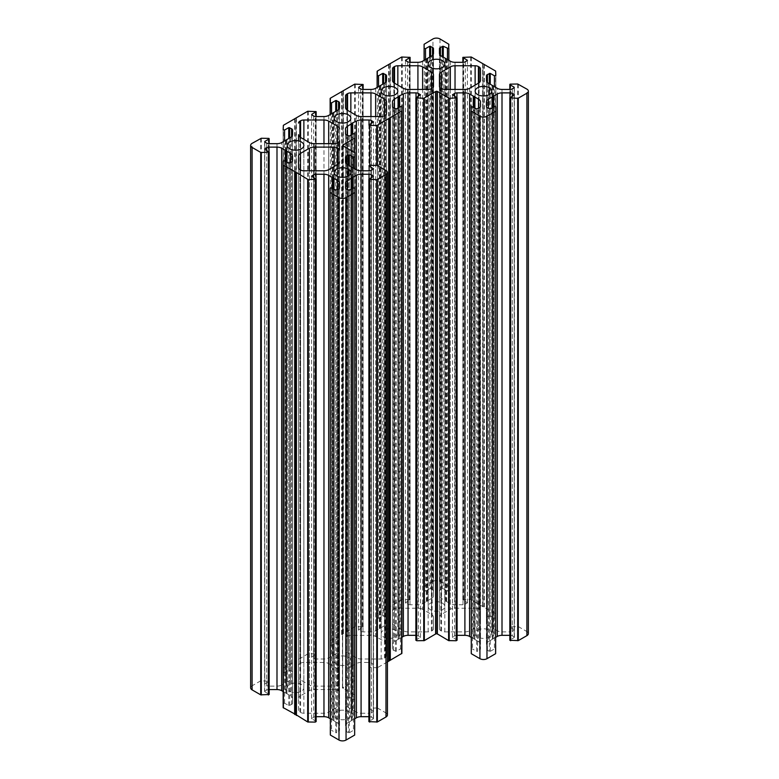 <?xml version="1.0" encoding="UTF-8"?>
<svg xmlns="http://www.w3.org/2000/svg" width="779" height="779" viewBox="0 0 779 779"><rect width="100%" height="100%" fill="white"/><g stroke="black" fill="none" stroke-linecap="round" stroke-linejoin="round"><path stroke-width="0.58" stroke-dasharray="3.9 2.92" d="M342.624 688.11L342.964 145.78L342.624 688.11M354.912 734.733L354.912 730.663L353.491 730.322L353.491 187.885M354.912 730.663L354.912 188.226M330.14 734.733L330.14 730.663L331.552 730.322L331.552 187.885M368.895 721.636L369.139 178.858M387.436 661.907L377.357 667.73L377.357 165.508L377.357 707.955L368.895 708.286L369.139 170.796M348.398 718.355A8.306 4.791 0 0 0 350.832 714.966A8.306 4.791 0 0 0 345.701 710.536A8.306 4.791 0 0 0 336.655 711.568A8.306 4.791 0 0 0 334.22 714.966A8.306 4.791 0 0 0 339.342 719.397A8.306 4.791 0 0 0 348.398 718.355M336.655 664.107A8.306 4.791 180 0 1 334.22 660.719A8.306 4.791 180 0 1 339.342 656.288A8.306 4.791 180 0 1 348.398 657.33A8.306 4.791 180 0 1 350.832 660.719A8.306 4.791 180 0 1 345.701 665.149A8.306 4.791 180 0 1 336.655 664.107M260.712 138.389L260.712 680.827L269.174 681.167L268.94 143.677M289.671 691.236A8.306 4.791 0 0 0 298.727 692.268A8.306 4.791 0 0 0 303.849 687.838A8.306 4.791 0 0 0 301.415 684.449A8.306 4.791 0 0 0 292.368 683.407A8.306 4.791 0 0 0 287.247 687.838A8.306 4.791 0 0 0 289.671 691.236M509.826 640.27L510.06 97.492M518.288 84.151L518.288 626.589L509.826 626.929L510.06 89.429M495.843 653.367L495.843 649.296L494.422 648.965L494.422 106.519M495.843 649.296L495.843 106.859M471.061 653.367L471.061 649.296L472.483 648.965L472.483 106.519M477.585 630.211A8.306 4.791 180 0 1 486.632 629.169A8.306 4.791 180 0 1 491.753 633.6A8.306 4.791 180 0 1 489.329 636.988A8.306 4.791 180 0 1 480.273 638.03A8.306 4.791 180 0 1 475.151 633.6A8.306 4.791 180 0 1 477.585 630.211M448.616 43.926L448.86 590.774L447.448 591.115L447.448 59.525M383.628 636.988A8.306 4.791 0 0 0 392.674 638.03A8.306 4.791 0 0 0 397.806 633.6A8.306 4.791 0 0 0 395.372 630.211A8.306 4.791 0 0 0 386.326 629.169A8.306 4.791 0 0 0 381.194 633.6A8.306 4.791 0 0 0 383.628 636.988M424.331 43.926L424.088 590.774L425.509 591.115L425.509 59.525M424.088 590.774L424.088 586.704M430.602 609.869A8.306 4.791 180 0 1 428.168 606.481A8.306 4.791 180 0 1 433.299 602.05A8.306 4.791 180 0 1 442.345 603.082A8.306 4.791 180 0 1 444.78 606.481A8.306 4.791 180 0 1 439.658 610.902A8.306 4.791 180 0 1 430.602 609.869M351.368 134.874L351.368 666.318L356.383 663.572A6.641 3.837 180 0 1 361.076 662.442L369.032 662.442A3.32 1.918 180 0 1 371.388 663.007L373.492 664.38L368.895 667.389L377.357 667.73M351.368 666.318L347.463 668.723A6.641 3.837 0 0 0 345.516 671.43L345.516 676.026A3.32 1.918 0 0 0 346.489 677.379L349.333 678.48L353.491 676.084L354.912 676.425L354.912 680.495L342.964 687.467M352.712 167.553L352.712 710L347.463 706.962A6.641 3.837 180 0 1 345.516 704.255L345.516 699.659A3.32 1.918 180 0 1 346.489 698.296L349.333 697.195L353.491 699.6L354.912 699.26L354.912 695.189L342.964 688.217M352.712 710L356.383 712.113L356.383 169.676L356.383 663.572M361.076 662.442L361.076 713.233A6.641 3.837 180 0 1 356.383 712.113M361.076 713.233L369.032 713.233L369.032 170.796M371.388 170.241L371.388 712.678A3.32 1.918 180 0 1 369.032 713.233M371.388 712.678L373.297 711.568L373.297 169.131L373.297 711.568M373.297 711.032L369.139 708.627M377.357 707.955L385.975 712.931L385.975 170.494M387.436 714.966A4.986 2.873 0 0 0 385.975 712.931M373.297 718.89L373.297 176.453L373.297 718.89L369.139 721.296M371.388 177.563L371.388 717.255L373.297 718.355M371.388 717.255A3.32 1.918 0 0 0 369.032 716.69L369.032 178.927M352.712 188.343L352.712 719.932L354.912 718.657M352.712 719.932L352.215 720.069L352.215 188.625M351.125 189.258L351.125 720.848L352.215 720.069M351.125 720.848L347.463 722.961L347.463 189.745M345.516 725.677L345.516 187.827L345.516 725.677A6.641 3.837 180 0 1 347.463 722.961M346.489 189.19L346.489 731.627A3.32 1.918 180 0 1 345.516 730.264M346.489 731.627L348.398 732.727L348.398 190.29M349.333 190.29L349.333 732.727L348.398 732.727M349.333 732.727L353.491 730.322M335.71 190.29L335.71 732.727L331.552 730.322M335.71 732.727L336.655 732.727L336.655 190.29M338.563 189.19L338.563 731.627L336.655 732.727M338.563 731.627A3.32 1.918 0 0 0 339.537 730.264L339.537 187.827M339.537 183.231L339.537 730.264M339.537 725.677A6.641 3.837 0 0 0 337.589 722.961L337.589 189.745M333.918 189.258L333.918 720.848L337.589 722.961M333.918 720.848L333.685 189.122M332.828 188.625L332.828 720.069L333.685 720.556M332.828 720.069L330.14 718.657M316.157 716.69L316.011 716.69A3.32 1.918 0 0 0 313.664 717.255L311.561 718.628L315.914 721.296L315.914 178.858M285.357 161.214L285.357 692.804L290.616 695.842A6.641 3.837 180 0 1 292.553 698.549L292.553 703.145A3.32 1.918 180 0 1 291.589 704.498L288.736 705.608L284.578 703.203L283.157 703.544L283.157 707.614M285.357 692.804L283.157 691.538M269.174 689.571L269.037 151.808M266.691 150.435L266.691 690.126A3.32 1.918 180 0 1 269.037 689.571M266.691 690.126L264.782 691.236L264.782 149.334L264.782 691.236M264.782 691.771L268.94 694.177L268.94 151.739M250.634 687.838A4.986 2.873 180 0 1 252.094 685.802L252.094 143.365M260.712 680.827L252.094 685.802M264.782 683.904L264.782 142.012L264.782 683.904L268.94 681.508M266.691 143.112L266.691 685.549L264.782 684.449M266.691 685.549A3.32 1.918 0 0 0 269.037 686.114L269.037 143.677M276.993 143.677L276.993 686.114L269.037 686.114M276.993 686.114A6.641 3.837 0 0 0 281.696 684.994L281.696 142.557M285.357 140.434L285.357 682.871L281.696 684.994M285.357 682.871L285.854 682.735L285.854 140.298M286.711 139.801L286.711 682.248L285.854 682.735M286.711 682.248L290.616 679.843A6.641 3.837 0 0 0 292.553 677.126L292.553 672.53A3.32 1.918 0 0 0 291.589 671.177L288.736 670.076L284.578 672.481L283.157 672.141L283.157 668.07L296.02 660.991L296.02 118.554M333.685 112.682L333.685 655.12L328.67 657.865A6.641 3.837 180 0 1 323.967 658.995L316.011 658.995A3.32 1.918 180 0 1 313.664 658.43L311.561 657.057L316.157 654.048L308.28 653.571L296.02 660.991M333.685 655.12L337.589 652.724A6.641 3.837 0 0 0 339.537 650.007L339.537 645.411A3.32 1.918 0 0 0 338.563 644.058L335.71 642.957L331.552 645.353L330.14 645.012L330.14 640.951L342.994 633.872L342.994 91.425M380.658 85.563L380.658 628.001L375.644 630.747A6.641 3.837 180 0 1 370.95 631.876L362.985 631.876A3.32 1.918 180 0 1 360.638 631.311L358.535 629.938L363.131 626.929L355.253 626.443L342.994 633.872M380.658 628.001L384.563 625.595A6.641 3.837 0 0 0 386.511 622.888L386.511 618.292A3.32 1.918 0 0 0 385.537 616.939L382.684 615.829L378.536 618.234L377.114 617.893L377.114 613.823L389.967 606.744L389.967 64.306M427.875 58.152L427.875 600.59L422.617 603.628A6.641 3.837 180 0 1 417.924 604.747L409.968 604.747A3.32 1.918 180 0 1 407.612 604.192L405.508 602.819L410.105 599.801L402.227 599.324L389.967 606.744M427.875 600.59L431.537 598.476L431.537 56.039M433.484 595.769L433.484 53.323L433.484 595.769A6.641 3.837 180 0 1 431.537 598.476M432.511 55.328L432.511 589.81A3.32 1.918 180 0 1 433.484 591.173M432.511 589.81L430.602 588.71L430.602 56.575M429.667 57.12L429.667 588.71L430.602 588.71M429.667 588.71L425.509 591.115M424.331 586.363L432.949 581.387L432.949 38.95M448.616 586.363L439.999 581.387A4.986 2.873 0 0 0 432.949 581.387M443.29 57.12L443.29 588.71L447.448 591.115M443.29 588.71L442.345 588.71L442.345 56.575M440.437 55.328L440.437 589.81L442.345 588.71M440.437 589.81A3.32 1.918 0 0 0 439.463 591.173L439.463 53.323L439.463 591.173M439.463 595.769A6.641 3.837 0 0 0 441.411 598.476L441.411 56.039M445.082 58.152L445.082 600.59L441.411 598.476M445.082 600.59L445.315 58.444M446.172 58.931L446.172 601.369L445.315 600.882M446.172 601.369L450.33 603.628A6.641 3.837 0 0 0 455.033 604.747L462.989 604.747A3.32 1.918 0 0 0 465.336 604.192L467.439 602.819L462.843 599.801L470.72 599.324L482.98 606.744L482.98 64.306M493.643 86.196L493.643 628.634L488.384 625.595A6.641 3.837 180 0 1 486.447 622.888L486.447 618.292A3.32 1.918 180 0 1 487.411 616.939L490.264 615.829L494.422 618.234L495.843 617.893L495.843 613.823L482.98 606.744M493.643 628.634L497.304 630.747L497.304 88.309M502.007 89.429L502.007 631.876A6.641 3.837 180 0 1 497.304 630.747M502.007 631.876L509.963 631.876L509.963 89.429M512.309 88.874L512.309 631.311A3.32 1.918 180 0 1 509.963 631.876M512.309 631.311L514.218 630.211L514.218 87.764L514.218 630.211M514.218 629.666L510.06 627.261M518.288 626.589L526.906 631.565L526.906 89.127M528.366 633.6A4.986 2.873 0 0 0 526.906 631.565M514.218 637.534L514.218 95.096L514.218 637.534L510.06 639.929M512.309 96.197L512.309 635.888L514.218 636.988M512.309 635.888A3.32 1.918 0 0 0 509.963 635.323L509.963 97.56M493.643 106.976L493.643 638.566L495.843 637.3M493.643 638.566L493.146 638.702L493.146 107.259M492.055 107.891L492.055 639.481L493.146 638.702M492.055 639.481L488.384 641.594L488.384 108.378M486.447 101.874L486.447 644.311A6.641 3.837 180 0 1 488.384 641.594M486.447 644.311L486.447 106.47M487.411 107.823L487.411 650.261A3.32 1.918 180 0 1 486.447 648.907M487.411 650.261L489.329 651.361L489.329 108.924M490.264 108.924L490.264 651.361L489.329 651.361M490.264 651.361L494.422 648.965M476.641 108.924L476.641 651.361L472.483 648.965M476.641 651.361L477.585 651.361L477.585 108.924M479.494 107.823L479.494 650.261L477.585 651.361M479.494 650.261A3.32 1.918 0 0 0 480.468 648.907L480.468 106.47M480.468 101.874L480.468 648.907M480.468 644.311A6.641 3.837 0 0 0 478.52 641.594L478.52 108.378M474.849 107.891L474.849 639.481L478.52 641.594M474.849 639.481L474.615 107.755M473.759 107.259L473.759 638.702L474.615 639.199M473.759 638.702L471.061 637.3M457.088 635.323L456.942 635.323A3.32 1.918 0 0 0 454.595 635.888L452.492 637.261L456.845 639.929L456.845 97.492M415.869 635.323L416.015 635.323A3.32 1.918 180 0 1 418.362 635.888L420.465 637.261L416.113 639.929L416.113 97.492M398.342 107.755L398.342 639.199L401.886 637.3M398.342 639.199L394.437 641.594A6.641 3.837 0 0 0 392.489 644.311L392.489 648.907A3.32 1.918 0 0 0 393.463 650.261L396.316 651.361L400.464 648.965L401.886 649.296L401.886 653.367M385.147 115.37L385.147 657.807L384.456 658.206A4.655 2.688 180 0 1 381.165 658.995L361.076 658.995A6.641 3.837 180 0 1 356.383 657.865L347.463 652.724L347.463 110.277M385.147 657.807A4.655 2.688 0 0 0 386.511 655.908L386.511 644.311A6.641 3.837 0 0 0 384.563 641.594L375.644 636.443L375.644 116.558M347.57 110.345L347.57 636.112A4.655 2.688 180 0 1 350.852 635.323L370.95 635.323A6.641 3.837 180 0 1 375.644 636.443M347.57 636.112L346.879 636.511A4.655 2.688 0 0 0 345.516 638.41L345.516 650.007A6.641 3.837 0 0 0 347.463 652.724M431.43 88.65L431.43 631.087A4.655 2.688 180 0 1 428.148 631.876L408.05 631.876A6.641 3.837 180 0 1 403.356 630.747L394.437 625.595L394.437 83.158M431.43 631.087L432.121 630.688A4.655 2.688 0 0 0 433.484 628.789L433.484 617.192A6.641 3.837 0 0 0 431.537 614.475L422.617 609.324L422.617 89.429M393.853 82.778L393.853 609.392L394.544 608.993A4.655 2.688 180 0 1 397.835 608.204L417.924 608.204A6.641 3.837 180 0 1 422.617 609.324M393.853 609.392A4.655 2.688 0 0 0 392.489 611.291L392.489 622.888A6.641 3.837 0 0 0 394.437 625.595M441.518 88.65L441.518 631.087A4.655 2.688 0 0 0 444.809 631.876L464.897 631.876A6.641 3.837 0 0 0 469.601 630.747L478.52 625.595L478.52 83.158M479.104 82.778L479.104 609.392A4.655 2.688 180 0 1 480.468 611.291L480.468 622.888A6.641 3.837 180 0 1 478.52 625.595M479.104 609.392L478.413 608.993A4.655 2.688 0 0 0 475.122 608.204L455.033 608.204A6.641 3.837 0 0 0 450.33 609.324L450.33 89.429M441.518 631.087L440.826 630.688A4.655 2.688 180 0 1 439.463 628.789L439.463 617.192A6.641 3.837 180 0 1 441.411 614.475L450.33 609.324M338.174 142.489L338.174 684.926A4.655 2.688 0 0 0 339.537 683.027L339.537 671.43A6.641 3.837 0 0 0 337.589 668.723L328.67 663.572L328.67 143.677M300.587 137.464L300.587 663.231A4.655 2.688 180 0 1 303.878 662.442L323.967 662.442A6.641 3.837 180 0 1 328.67 663.572M300.587 663.231L299.896 663.63A4.655 2.688 0 0 0 298.532 665.529L298.532 677.126A6.641 3.837 0 0 0 300.48 679.843L300.48 137.406M338.174 684.926L337.482 685.325A4.655 2.688 180 0 1 334.191 686.114L314.103 686.114A6.641 3.837 180 0 1 309.399 684.994L300.48 679.843M338.174 164.135L338.174 690.749A4.655 2.688 180 0 1 339.537 692.648L339.537 704.255A6.641 3.837 180 0 1 337.589 706.962L328.67 712.113L328.67 169.676M338.174 690.749L337.482 690.35A4.655 2.688 0 0 0 334.191 689.571L314.103 689.571A6.641 3.837 0 0 0 309.399 690.691L300.48 695.842L300.48 169.949M300.587 170.007L300.587 712.454L299.896 712.055A4.655 2.688 180 0 1 298.532 710.156L298.532 698.549A6.641 3.837 180 0 1 300.48 695.842M300.587 712.454A4.655 2.688 0 0 0 303.878 713.233L323.967 713.233A6.641 3.837 0 0 0 328.67 712.113M433.484 628.789L433.484 617.192M427.554 601.32L427.554 58.883M398.429 638.751L398.429 107.706M380.571 628.449L380.571 86.002M386.511 622.888L386.511 80.451M386.511 75.855L386.511 618.292M377.114 617.893L377.114 613.823M392.489 611.291L392.489 622.888M439.463 74.745L439.463 617.192M439.463 628.789L439.463 86.352M445.403 601.32L445.403 58.883M448.86 590.774L448.86 60.343M448.86 586.704L448.86 44.267M474.528 638.751L474.528 107.706M471.061 649.296L471.061 106.859M492.377 638.751L492.377 107.706M492.377 628.449L492.377 86.002M486.447 75.855L486.447 618.292M486.447 622.888L486.447 80.451M495.843 617.893L495.843 75.456M495.843 71.386L495.843 613.823M480.468 611.291L480.468 622.888M392.489 644.311L392.489 101.874M392.489 106.47L392.489 648.907M401.886 649.296L401.886 106.859M386.511 655.908L386.511 113.471M386.511 101.874L386.511 644.311M286.623 682.686L286.623 140.249M292.553 677.126L292.553 134.689M292.553 130.093L292.553 672.53M283.157 672.141L283.157 129.703M283.157 125.633L283.157 668.07M298.532 665.529L298.532 140.931M298.532 134.689L298.532 677.126M351.446 665.87L351.446 134.825M345.516 671.43L345.516 128.993M345.516 133.589L345.516 676.026M354.912 676.425L354.912 133.988M354.912 138.049L354.912 680.495M339.537 683.027L339.537 140.59M339.537 704.255L339.537 671.43M333.597 655.567L333.597 113.13M286.623 692.998L286.623 161.944M292.553 160.708L292.553 703.145M292.553 698.549L292.553 156.112M283.157 703.544L283.157 161.107M298.532 156.112L298.532 698.549M298.532 710.156L298.532 167.709M351.446 709.805L351.446 167.368M351.446 720.117L351.446 189.063M345.516 704.255L345.516 699.659M354.912 699.26L354.912 168.829M354.912 152.752L354.912 695.189M339.537 692.648L339.537 150.211M333.597 720.117L333.597 189.063M330.14 730.663L330.14 188.226M339.537 650.007L339.537 107.57M339.537 102.974L339.537 645.411M330.14 645.012L330.14 640.951M345.516 638.41L345.516 650.007M369.723 707.809L369.723 667.876M510.654 626.443L510.654 84.005M432.121 88.251L432.121 630.688M431.537 614.475L431.537 88.582M427.632 600.882L427.632 58.444M439.999 581.387L439.999 38.95M426.785 58.931L426.785 601.369M426.288 601.515L426.288 59.068M422.617 61.19L422.617 603.628M409.968 62.31L409.968 604.747M417.924 604.747L417.924 62.31M407.612 604.192L407.612 61.745M405.703 602.547L405.703 603.082M409.861 600.142L409.861 62.31M409.277 599.324L409.277 56.886M402.227 56.886L402.227 599.324M401.643 599.47L401.643 57.023M390.386 63.527L390.386 605.965M390.152 606.208L390.152 63.771M394.544 83.226L394.544 608.993M417.924 89.429L417.924 608.204M397.835 608.204L397.835 85.125M399.189 107.259L399.189 638.702M399.685 638.566L399.685 106.976M416.015 97.56L416.015 635.323M418.362 635.888L418.362 96.197M420.271 637.534L420.271 636.988M408.05 89.429L408.05 631.876M428.148 631.876L428.148 89.429M403.356 630.747L403.356 88.309M384.563 83.158L384.563 625.595M380.902 627.718L380.902 85.281M383.628 83.704L383.628 615.829M385.537 616.939L385.537 82.447M382.684 615.829L382.684 84.239M378.536 618.234L378.536 86.644M388.614 64.55L388.614 606.987M377.357 613.492L377.357 71.045M389.042 606.851L389.042 64.414M440.826 88.251L440.826 630.688M441.411 614.475L441.411 88.582M450.33 61.19L450.33 603.628M446.669 601.515L446.669 59.068M455.033 604.747L455.033 62.31M462.989 62.31L462.989 604.747M467.244 602.547L467.244 603.082M465.336 604.192L465.336 61.745M463.086 600.142L463.086 62.31M463.68 599.324L463.68 56.886M470.72 56.886L470.72 599.324M482.571 63.527L482.571 605.965M471.305 599.47L471.305 57.023M482.795 606.208L482.795 63.771M478.413 83.226L478.413 608.993M475.122 608.204L475.122 85.125M455.033 89.429L455.033 608.204M492.289 639.199L492.289 107.755M473.262 638.566L473.262 106.976M456.942 97.56L456.942 635.323M452.687 637.534L452.687 636.988M454.595 635.888L454.595 96.197M444.809 631.876L444.809 89.429M464.897 89.429L464.897 631.876M469.601 630.747L469.601 88.309M493.146 628.497L493.146 86.05M517.694 626.443L517.694 84.005M492.289 85.563L492.289 628.001M492.055 627.718L492.055 85.281M488.384 83.158L488.384 625.595M487.411 616.939L487.411 82.447M489.329 83.704L489.329 87.764M489.329 94.551L489.329 615.829M494.422 618.234L494.422 86.644M490.264 615.829L490.264 84.239M495.6 613.492L495.6 71.045M484.334 64.55L484.334 606.987M483.915 606.851L483.915 64.414M384.456 115.769L384.456 658.206M346.879 109.897L346.879 636.511M394.437 108.378L394.437 641.594M398.098 639.481L398.098 107.891M395.372 108.924L395.372 651.361M393.463 650.261L393.463 107.823M396.316 651.361L396.316 108.924M400.464 648.965L400.464 106.519M384.563 641.594L384.563 115.701M379.811 86.05L379.811 628.497M379.315 628.634L379.315 86.196M375.644 88.309L375.644 630.747M362.985 89.429L362.985 631.876M370.95 631.876L370.95 89.429M360.638 631.311L360.638 88.874M358.729 629.666L358.729 630.211M362.887 627.261L362.887 89.429M362.303 626.443L362.303 84.005M355.253 84.005L355.253 626.443M354.669 626.589L354.669 84.151M343.403 90.646L343.403 633.084M343.179 633.337L343.179 90.89M370.95 116.558L370.95 635.323M350.852 635.323L350.852 112.244M337.482 142.888L337.482 685.325M314.103 143.677L314.103 686.114M334.191 686.114L334.191 143.677M309.399 684.994L309.399 142.557M268.346 680.69L268.346 138.253M261.306 680.69L261.306 138.253M290.616 137.406L290.616 679.843M286.945 681.956L286.945 139.519M289.671 137.941L289.671 670.076M291.589 671.177L291.589 136.685M288.736 670.076L288.736 138.487M284.578 672.481L284.578 140.882M294.666 118.788L294.666 661.225M283.4 667.73L283.4 125.292M295.085 661.098L295.085 118.661M299.896 137.016L299.896 663.63M347.463 135.507L347.463 668.723M351.125 666.6L351.125 135.01M348.398 136.043L348.398 678.48M346.489 677.379L346.489 134.942M349.333 678.48L349.333 136.043M353.491 676.084L353.491 133.647M343.403 688.354L343.403 687.331M354.669 680.827L354.669 694.849M342.984 687.467L342.984 688.217M337.589 668.723L337.589 142.83M332.828 113.179L332.828 655.616M332.331 655.752L332.331 113.315M328.67 115.428L328.67 657.865M316.011 116.558L316.011 658.995M323.967 658.995L323.967 116.558M313.664 658.43L313.664 115.993M311.756 656.785L311.756 657.33M315.914 654.389L315.914 116.558M315.32 653.571L315.32 111.124M308.28 111.124L308.28 653.571M307.695 653.708L307.695 111.27M296.429 117.775L296.429 660.212M296.205 660.456L296.205 118.019M323.967 143.677L323.967 662.442M303.878 662.442L303.878 139.363M337.482 164.583L337.482 690.35M334.191 689.571L334.191 166.482M314.103 170.796L314.103 689.571M309.399 690.691L309.399 170.796M285.854 692.95L285.854 161.506M286.711 161.993L286.711 693.437M286.945 693.719L286.945 162.129M290.616 162.626L290.616 695.842M291.589 704.498L291.589 162.061M289.671 163.171L289.671 705.608M284.578 703.203L284.578 160.766M288.736 705.608L288.736 163.171M299.896 169.608L299.896 712.055M352.215 709.854L352.215 167.417M376.773 707.809L376.773 667.876M351.368 166.93L351.368 709.367M351.125 709.085L351.125 166.638M347.463 164.525L347.463 706.962M346.489 698.296L346.489 163.814M348.398 165.06L348.398 169.131M348.398 175.918L348.398 697.195M353.491 699.6L353.491 168.011M349.333 697.195L349.333 165.606M337.589 706.962L337.589 164.525M351.368 720.556L351.368 189.122M332.331 719.932L332.331 188.343M316.011 178.927L316.011 716.69M311.756 718.89L311.756 718.355M313.664 717.255L313.664 177.563M303.878 713.233L303.878 170.796M323.967 170.796L323.967 713.233M352.215 134.377L352.215 665.821M352.712 665.685L352.712 134.095M369.032 124.689L369.032 662.442M371.388 663.007L371.388 123.316M373.297 664.653L373.297 664.107M369.139 667.048L369.139 124.611M361.076 116.558L361.076 658.995M381.165 658.995L381.165 116.558M356.383 657.865L356.383 115.428M337.589 110.277L337.589 652.724M333.918 654.837L333.918 112.4M336.655 110.822L336.655 642.957M338.563 644.058L338.563 109.566M335.71 642.957L335.71 111.368M331.552 645.353L331.552 113.763M341.64 91.669L341.64 634.106M330.384 640.611L330.384 98.173M342.069 633.979L342.069 91.532M342.429 145.4L342.429 687.838M350.832 714.966L350.832 172.519M334.22 660.719L334.22 118.281M269.174 681.167L269.174 143.677M303.849 687.838L303.849 145.4M491.753 633.6L491.753 91.162M397.806 633.6L397.806 91.162M428.168 606.481L428.168 64.034M444.78 606.481L444.78 64.034M410.105 599.801L410.105 62.31M405.508 60.373L405.508 602.819M381.194 633.6L381.194 91.162M420.465 94.824L420.465 637.261M462.843 599.801L462.843 62.31M467.439 60.373L467.439 602.819M475.151 633.6L475.151 91.162M452.492 94.824L452.492 637.261M514.413 87.501L514.413 629.938M509.826 626.929L509.826 89.429M514.413 94.824L514.413 637.261M363.131 626.929L363.131 89.429M358.535 87.501L358.535 629.938M287.247 687.838L287.247 145.4M264.587 141.739L264.587 684.176M350.832 660.719L350.832 118.281M316.157 654.048L316.157 116.558M311.561 114.62L311.561 657.057M264.587 149.062L264.587 691.499M334.22 714.966L334.22 172.519M373.492 168.858L373.492 711.305M368.895 708.286L368.895 165.849M373.492 176.181L373.492 718.628M311.561 176.181L311.561 718.628M368.895 667.389L368.895 124.952M373.492 121.943L373.492 664.38"/><path stroke-width="1.17" d="M342.964 145.78L342.964 145.03L342.624 145.673L354.912 152.752L354.912 156.822L353.491 157.163L349.333 154.758L346.489 155.858A3.32 1.918 0 0 0 345.516 157.222L345.516 161.808A6.641 3.837 0 0 0 347.463 164.525L356.383 169.676A6.641 3.837 0 0 0 361.076 170.796L369.032 170.796A3.32 1.918 0 0 0 371.388 170.241L373.492 168.858L368.895 165.849L369.723 165.372L369.723 125.429L368.895 124.952L373.492 121.943L371.388 120.57A3.32 1.918 0 0 0 369.032 120.005L361.076 120.005A6.641 3.837 0 0 0 356.383 121.135L351.446 123.433L351.368 134.874M354.912 192.296L354.669 735.074L354.912 188.226L353.491 187.885L349.333 190.29L346.489 189.19A3.32 1.918 0 0 1 345.516 187.827L345.516 183.231L345.516 187.827M330.14 192.296L330.384 735.074L330.14 188.226L331.552 187.885L335.71 190.29L338.563 189.19A3.32 1.918 180 0 0 339.537 187.827L339.537 183.231A6.641 3.837 180 0 0 337.589 180.524L333.918 178.41L333.918 189.258M376.773 722.114L376.773 179.676L377.357 179.53L377.357 721.977L368.895 721.636L368.895 179.199L373.297 176.453M376.773 179.676L368.895 179.199M348.398 175.918A8.306 4.791 0 0 0 350.832 172.519A8.306 4.791 0 0 0 345.701 168.098A8.306 4.791 0 0 0 336.655 169.131A8.306 4.791 0 0 0 334.22 172.519A8.306 4.791 0 0 0 339.342 176.95A8.306 4.791 0 0 0 348.398 175.918L348.398 169.131M261.306 694.995L261.306 152.557L260.712 152.411L260.712 694.849L269.174 694.517L269.174 152.071L264.782 149.334M261.306 152.557L269.174 152.071M336.655 121.67A8.306 4.791 180 0 1 334.22 118.281A8.306 4.791 180 0 1 339.342 113.851A8.306 4.791 180 0 1 348.398 114.893A8.306 4.791 180 0 1 350.832 118.281A8.306 4.791 180 0 1 345.701 122.712A8.306 4.791 180 0 1 336.655 121.67M260.712 694.849L252.094 689.873A4.986 2.873 180 0 1 250.634 687.838L250.634 145.4A4.986 2.873 0 0 1 252.094 143.365L261.306 138.253L268.94 138.389L268.94 139.071L264.782 141.466M289.671 148.789A8.306 4.791 0 0 0 298.727 149.831A8.306 4.791 0 0 0 303.849 145.4A8.306 4.791 0 0 0 301.415 142.012A8.306 4.791 0 0 0 292.368 140.97A8.306 4.791 0 0 0 287.247 145.4A8.306 4.791 0 0 0 289.671 148.789M456.845 639.929L456.251 640.747L448.616 640.611L436.951 633.658L435.821 633.853L435.821 91.416L423.747 98.31L415.869 97.833L420.465 94.824L418.362 93.451A3.32 1.918 0 0 0 416.015 92.886L408.05 92.886A6.641 3.837 0 0 0 403.356 94.006L398.429 96.314L398.342 107.755M416.113 639.929L416.697 640.747L424.331 640.611L435.821 633.863L435.821 91.425L436.951 91.221L449.21 98.31L457.088 97.833L452.492 94.824L454.595 93.451A3.32 1.918 180 0 1 456.942 92.886L464.897 92.886A6.641 3.837 180 0 1 469.601 94.006L478.52 99.157A6.641 3.837 180 0 1 480.468 101.874L480.468 106.47A3.32 1.918 180 0 1 479.494 107.823L476.641 108.924L471.305 106.519L471.061 110.93L479.932 116.246A4.986 2.873 0 0 0 486.972 116.246L486.972 658.683A4.986 2.873 180 0 1 479.932 658.683L479.932 116.246M517.694 640.747L517.694 98.31L518.288 98.173L518.288 640.611L509.826 640.27L509.826 97.833L514.218 95.096M517.694 98.31L509.826 97.833M518.288 640.611L526.906 635.635A4.986 2.873 0 0 0 528.366 633.6L528.366 91.162A4.986 2.873 180 0 0 526.906 89.127L517.694 84.005L510.06 84.151L510.06 84.823L514.218 87.229M495.843 110.93L495.6 653.708L495.843 106.859L494.422 106.519L490.264 108.924L487.411 107.823A3.32 1.918 0 0 1 486.447 106.47L486.447 101.874A6.641 3.837 0 0 1 488.384 99.157L492.055 97.044L492.055 107.891M477.585 87.764A8.306 4.791 180 0 1 486.632 86.732A8.306 4.791 180 0 1 491.753 91.162A8.306 4.791 180 0 1 489.329 94.551A8.306 4.791 180 0 1 480.273 95.593A8.306 4.791 180 0 1 475.151 91.162A8.306 4.791 180 0 1 477.585 87.764M424.088 44.267L424.088 60.343L424.088 44.267L432.949 38.95A4.986 2.873 180 0 1 439.999 38.95L448.86 44.267L448.616 48.678L443.29 46.273L443.29 57.12M383.628 94.551A8.306 4.791 0 0 0 392.674 95.593A8.306 4.791 0 0 0 397.806 91.162A8.306 4.791 0 0 0 395.372 87.764A8.306 4.791 0 0 0 386.326 86.732A8.306 4.791 0 0 0 381.194 91.162A8.306 4.791 0 0 0 383.628 94.551M424.088 48.337L425.509 48.678L429.667 46.273L429.667 57.12M430.602 67.432A8.306 4.791 180 0 1 428.168 64.034A8.306 4.791 180 0 1 433.299 59.603A8.306 4.791 180 0 1 442.345 60.645A8.306 4.791 180 0 1 444.78 64.034A8.306 4.791 180 0 1 439.658 68.464A8.306 4.791 180 0 1 430.602 67.432M389.802 660.397L389.802 117.96L401.886 110.93L401.886 653.367L387.436 661.907M377.357 125.292L376.773 125.429L376.773 165.372L377.357 165.508L377.357 125.292L388.945 118.457L388.945 660.894M385.975 717.001A4.986 2.873 0 0 0 387.436 714.966L387.436 172.519A4.986 2.873 180 0 1 385.975 174.554L385.975 717.001L377.357 721.977M352.215 188.625L352.215 177.631L356.383 175.372A6.641 3.837 180 0 1 361.076 174.253L361.076 716.69L368.895 716.69M361.076 716.69A6.641 3.837 0 0 0 356.383 717.81L356.383 175.372M354.912 718.657L356.383 717.81M354.669 735.074L346.051 740.05A4.986 2.873 180 0 1 339.001 740.05L339.001 197.613A4.986 2.873 0 0 0 346.051 197.613L346.051 740.05M330.384 735.074L339.001 740.05M330.14 718.657L328.67 717.81A6.641 3.837 0 0 0 323.967 716.69L316.157 716.69M315.914 721.296L315.32 722.114L307.695 721.977L296.02 714.694L296.02 172.256L283.157 165.177L283.157 161.107L284.578 160.766L288.736 163.171L291.589 162.061A3.32 1.918 0 0 0 292.553 160.708L292.553 156.112A6.641 3.837 0 0 0 290.616 153.405L281.696 148.253A6.641 3.837 0 0 0 276.993 147.124L269.037 147.124A3.32 1.918 0 0 0 266.691 147.689L264.782 148.789M283.157 165.177L283.157 707.614L296.02 714.694M283.157 691.538L281.696 690.691L281.696 148.253M276.993 147.124L276.993 689.571A6.641 3.837 180 0 1 281.696 690.691M276.993 689.571L269.174 689.571M493.146 107.259L493.146 96.265L497.304 94.006A6.641 3.837 180 0 1 502.007 92.886L502.007 635.323L509.826 635.323M502.007 635.323A6.641 3.837 0 0 0 497.304 636.443L497.304 94.006M495.843 637.3L497.304 636.443M495.6 653.708L486.972 658.683M471.305 111.27L471.305 653.708L479.932 658.683M471.305 653.708L471.061 110.93M471.061 637.3L469.601 636.443A6.641 3.837 0 0 0 464.897 635.323L457.088 635.323M437.136 633.863L437.136 91.425L437.126 633.853M401.886 637.3L403.356 636.443A6.641 3.837 180 0 1 408.05 635.323L415.869 635.323M389.802 117.96L388.945 118.457M401.886 110.93L401.886 106.859L400.464 106.519L396.316 108.924L393.463 107.823A3.32 1.918 180 0 1 392.489 106.47L392.489 101.874A6.641 3.837 180 0 1 394.437 99.157L398.342 96.752M495.6 111.27L486.972 116.246M492.289 107.755L492.055 97.044M492.289 96.752L493.146 96.265M502.007 92.886L509.963 92.886A3.32 1.918 180 0 1 512.309 93.451L514.218 94.551M518.288 98.173L526.906 93.198L526.906 635.635M528.366 91.162A4.986 2.873 180 0 1 526.906 93.198M462.843 62.31L462.843 57.364L471.305 57.023L495.6 71.045L495.843 75.456L494.422 75.797L490.264 73.392L487.411 74.502A3.32 1.918 0 0 0 486.447 75.855L486.447 80.451A6.641 3.837 0 0 0 488.384 83.158L497.304 88.309A6.641 3.837 0 0 0 502.007 89.429L509.963 89.429A3.32 1.918 0 0 0 512.309 88.874L514.218 87.764M462.843 57.364L467.439 60.373L465.336 61.745A3.32 1.918 180 0 1 462.989 62.31L455.033 62.31A6.641 3.837 180 0 1 450.33 61.19L441.411 56.039A6.641 3.837 180 0 1 439.463 53.323L439.463 48.736A3.32 1.918 180 0 1 440.437 47.373L443.29 46.273M377.114 71.386L377.114 87.462L377.357 71.045L401.643 57.023L410.105 57.364L405.508 60.373L407.612 61.745A3.32 1.918 0 0 0 409.968 62.31L417.924 62.31A6.641 3.837 0 0 0 422.617 61.19L431.537 56.039A6.641 3.837 0 0 0 433.484 53.323L433.484 48.736A3.32 1.918 0 0 0 432.511 47.373L429.667 46.273M377.114 75.456L378.536 75.797L382.684 73.392L385.537 74.502A3.32 1.918 180 0 1 386.511 75.855L386.511 80.451A6.641 3.837 180 0 1 384.563 83.158L375.644 88.309A6.641 3.837 0 0 1 370.95 89.429L362.985 89.429A3.32 1.918 0 0 1 360.638 88.874L358.729 87.764M330.14 98.505L330.14 114.581L330.384 98.173L354.669 84.151L363.131 84.483L358.729 87.229M330.14 102.575L331.552 102.916L335.71 100.52L338.563 101.621A3.32 1.918 180 0 1 339.537 102.974L339.537 107.57A6.641 3.837 180 0 1 337.589 110.277L328.67 115.428A6.641 3.837 0 0 1 323.967 116.558L316.011 116.558A3.32 1.918 0 0 1 313.664 115.993L311.756 114.893M284.578 140.882L284.578 130.035L283.157 129.703L283.4 125.292L307.695 111.27L316.157 111.611L311.756 114.347M284.578 130.035L288.736 127.639L291.589 128.739A3.32 1.918 180 0 1 292.553 130.093L292.553 134.689A6.641 3.837 180 0 1 290.616 137.406L281.696 142.557A6.641 3.837 180 0 1 276.993 143.677L269.037 143.677A3.32 1.918 180 0 1 266.691 143.112L264.782 142.012M250.634 145.4A4.986 2.873 0 0 0 252.094 147.435L260.712 152.411M296.02 172.256L308.28 179.676L316.157 179.199L311.561 176.181L313.664 174.808A3.32 1.918 180 0 1 316.011 174.253L323.967 174.253A6.641 3.837 180 0 1 328.67 175.372L333.918 178.41M330.384 192.637L339.001 197.613M354.669 192.637L346.051 197.613M351.368 189.122L351.368 178.118L347.463 180.524A6.641 3.837 0 0 0 345.516 183.231M351.368 178.118L352.215 177.631M361.076 174.253L369.032 174.253A3.32 1.918 180 0 1 371.388 174.808L373.297 175.918M377.357 179.53L385.975 174.554M377.357 165.508L385.975 170.494A4.986 2.873 180 0 1 387.436 172.519M376.773 165.372L369.723 165.372M342.964 145.03L354.912 138.049L354.912 133.988L353.491 133.647L349.333 136.043L346.489 134.942A3.32 1.918 180 0 1 345.516 133.589L345.516 128.993A6.641 3.837 180 0 1 347.463 126.276L351.368 123.88M376.773 125.429L369.723 125.429M345.516 107.57L345.516 95.973L345.516 107.57A6.641 3.837 180 0 0 347.463 110.277L356.383 115.428A6.641 3.837 0 0 0 361.076 116.558L381.165 116.558A4.655 2.688 0 0 0 384.456 115.769L385.147 115.37A4.655 2.688 180 0 0 386.511 113.471L386.511 101.874A6.641 3.837 180 0 0 384.563 99.157L375.644 94.006A6.641 3.837 0 0 0 370.95 92.886L350.852 92.886A4.655 2.688 0 0 0 347.57 93.675L347.57 110.345M345.516 95.973A4.655 2.688 180 0 1 346.879 94.074L347.57 93.675M422.617 89.429L422.617 66.887L431.537 72.038A6.641 3.837 180 0 1 433.484 74.745L433.484 86.352A4.655 2.688 180 0 1 432.121 88.251L431.43 88.65A4.655 2.688 0 0 1 428.148 89.429L408.05 89.429A6.641 3.837 0 0 1 403.356 88.309L394.437 83.158A6.641 3.837 180 0 1 392.489 80.451L392.489 68.844A4.655 2.688 180 0 1 393.853 66.945L393.853 82.778M422.617 66.887A6.641 3.837 0 0 0 417.924 65.767L397.835 65.767A4.655 2.688 0 0 0 394.544 66.546L393.853 66.945M450.33 89.429L450.33 66.887L441.411 72.038A6.641 3.837 0 0 0 439.463 74.745L439.463 86.352A4.655 2.688 0 0 0 440.826 88.251L441.518 88.65A4.655 2.688 180 0 0 444.809 89.429L464.897 89.429A6.641 3.837 180 0 0 469.601 88.309L478.52 83.158A6.641 3.837 0 0 0 480.468 80.451L480.468 68.844A4.655 2.688 0 0 0 479.104 66.945L479.104 82.778M450.33 66.887A6.641 3.837 180 0 1 455.033 65.767L475.122 65.767A4.655 2.688 180 0 1 478.413 66.546L479.104 66.945M298.532 140.931L298.532 134.689A6.641 3.837 180 0 0 300.48 137.406L309.399 142.557A6.641 3.837 0 0 0 314.103 143.677L334.191 143.677A4.655 2.688 0 0 0 337.482 142.888L338.174 142.489A4.655 2.688 180 0 0 339.537 140.59L339.537 150.211A4.655 2.688 0 0 0 338.174 148.312L338.174 164.135M298.532 123.092A4.655 2.688 180 0 1 299.896 121.193L300.587 120.794L300.587 137.464M328.67 143.677L328.67 121.135A6.641 3.837 0 0 0 323.967 120.005L303.878 120.005A4.655 2.688 0 0 0 300.587 120.794M328.67 121.135L337.589 126.276A6.641 3.837 180 0 1 339.537 128.993M300.48 169.949L300.48 153.405L309.399 148.253A6.641 3.837 180 0 1 314.103 147.124L334.191 147.124A4.655 2.688 180 0 1 337.482 147.913L338.174 148.312M300.48 153.405A6.641 3.837 0 0 0 298.532 156.112L298.532 167.709A4.655 2.688 0 0 0 299.896 169.608L300.587 170.007A4.655 2.688 180 0 0 303.878 170.796L323.967 170.796A6.641 3.837 180 0 0 328.67 169.676L337.589 164.525A6.641 3.837 0 0 0 339.537 161.808M433.484 74.745L433.484 86.352M433.484 53.323L433.484 48.736M398.429 107.706L398.429 96.314M392.489 80.451L392.489 68.844M439.463 53.323L439.463 48.736M448.86 60.343L448.86 48.337M474.528 107.706L474.528 96.314M492.377 107.706L492.377 96.314M480.468 80.451L480.468 68.844M351.446 134.825L351.446 123.433M286.623 161.944L286.623 150.551M351.446 189.063L351.446 177.68M345.516 157.222L345.516 161.808M354.912 168.829L354.912 156.822M333.597 189.063L333.597 177.68M389.033 660.446L389.033 118.009M268.346 694.995L268.346 152.557M268.94 143.677L268.94 139.071M447.448 59.525L447.448 48.678M388.711 661.176L388.711 118.739M431.537 88.582L431.537 72.038M425.509 59.525L425.509 48.678M430.602 56.575L430.602 46.273M432.511 47.373L432.511 55.328M409.861 62.31L409.861 57.704M405.703 60.645L405.703 60.11M394.544 66.546L394.544 83.226M417.924 65.767L417.924 89.429M397.835 85.125L397.835 65.767M399.189 96.265L399.189 107.259M399.685 106.976L399.685 96.129M403.356 94.006L403.356 636.443M416.015 92.886L416.015 97.56M408.05 635.323L408.05 92.886M418.362 96.197L418.362 93.451M420.271 94.551L420.271 95.096M416.697 640.747L416.697 98.31M423.747 98.31L423.747 640.747M424.331 640.611L424.331 98.173M435.597 91.669L435.597 634.106M383.628 73.392L383.628 83.704M385.537 82.447L385.537 74.502M382.684 84.239L382.684 73.392M378.536 86.644L378.536 75.797M441.411 88.582L441.411 72.038M440.437 47.373L440.437 55.328M442.345 56.575L442.345 46.273M467.244 60.645L467.244 60.11M463.086 62.31L463.086 57.704M478.413 66.546L478.413 83.226M475.122 85.125L475.122 65.767M455.033 65.767L455.033 89.429M474.849 97.044L474.849 107.891M478.52 108.378L478.52 99.157M474.615 107.755L474.615 96.752M488.384 108.378L488.384 99.157M473.759 96.265L473.759 107.259M469.601 94.006L469.601 636.443M473.262 106.976L473.262 96.129M464.897 635.323L464.897 92.886M456.942 92.886L456.942 97.56M452.687 94.551L452.687 95.096M454.595 96.197L454.595 93.451M456.251 640.747L456.251 98.31M449.21 98.31L449.21 640.747M437.36 91.669L437.36 634.106M448.616 640.611L448.616 98.173M510.06 89.429L510.06 84.823M512.309 93.451L512.309 96.197M509.963 97.56L509.963 92.886M493.643 96.129L493.643 106.976M510.654 640.747L510.654 98.31M487.411 82.447L487.411 74.502M489.329 73.392L489.329 83.704M489.329 87.764L489.329 94.551M494.422 86.644L494.422 75.797M490.264 84.239L490.264 73.392M346.879 94.074L346.879 109.897M394.437 99.157L394.437 108.378M398.098 107.891L398.098 97.044M390.289 117.824L390.289 660.261M401.643 653.708L401.643 111.27M384.563 115.701L384.563 99.157M375.644 116.558L375.644 94.006M362.887 89.429L362.887 84.823M370.95 92.886L370.95 116.558M350.852 112.244L350.852 92.886M252.094 689.873L252.094 147.435M289.671 127.639L289.671 137.941M291.589 136.685L291.589 128.739M288.736 138.487L288.736 127.639M299.896 121.193L299.896 137.016M347.463 126.276L347.463 135.507M351.125 135.01L351.125 124.163M343.403 144.894L343.403 145.916M354.669 152.411L354.669 138.389M342.984 145.78L342.984 145.021M337.589 142.83L337.589 126.276M315.914 116.558L315.914 111.952M323.967 120.005L323.967 143.677M303.878 139.363L303.878 120.005M337.482 147.913L337.482 164.583M334.191 166.482L334.191 147.124M314.103 147.124L314.103 170.796M309.399 170.796L309.399 148.253M266.691 147.689L266.691 150.435M269.037 151.808L269.037 147.124M285.357 150.366L285.357 161.214M285.854 161.506L285.854 150.503M286.711 150.999L286.711 161.993M286.945 162.129L286.945 151.282M290.616 153.405L290.616 162.626M283.4 707.955L283.4 165.508M294.666 172.013L294.666 714.45M295.085 714.586L295.085 172.149M369.139 170.796L369.139 166.19M373.297 168.595L373.297 169.131M371.388 174.808L371.388 177.563M369.032 178.927L369.032 174.253M352.712 177.485L352.712 188.343M369.723 722.114L369.723 179.676M346.489 163.814L346.489 155.858M348.398 154.758L348.398 165.06M353.491 168.011L353.491 157.163M349.333 165.606L349.333 154.758M337.589 189.745L337.589 180.524M333.685 189.122L333.685 178.118M347.463 189.745L347.463 180.524M351.125 178.41L351.125 189.258M332.828 177.631L332.828 188.625M328.67 175.372L328.67 717.81M332.331 188.343L332.331 177.485M323.967 716.69L323.967 174.253M316.011 174.253L316.011 178.927M311.756 175.918L311.756 176.453M313.664 177.563L313.664 174.808M315.32 722.114L315.32 179.676M308.28 179.676L308.28 722.114M296.429 173.035L296.429 715.473M307.695 721.977L307.695 179.53M296.205 715.229L296.205 172.792M352.215 123.384L352.215 134.377M352.712 134.095L352.712 123.248M356.383 121.135L356.383 169.676M369.032 120.005L369.032 124.689M361.076 170.796L361.076 120.005M371.388 123.316L371.388 120.57M373.297 121.67L373.297 122.215M336.655 100.52L336.655 110.822M338.563 109.566L338.563 101.621M335.71 111.368L335.71 100.52M331.552 113.763L331.552 102.916M269.174 143.677L269.174 138.73M410.105 62.31L410.105 57.364M415.869 640.27L415.869 97.833M457.088 640.27L457.088 97.833M509.826 89.429L509.826 84.483M363.131 89.429L363.131 84.483M316.157 116.558L316.157 111.611M316.157 721.636L316.157 179.199"/></g></svg>
